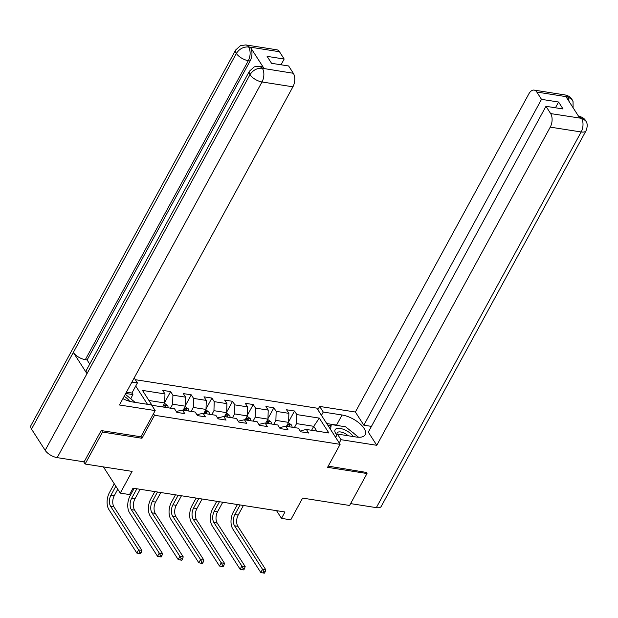 <?xml version="1.0" encoding="UTF-8"?>
<svg xmlns="http://www.w3.org/2000/svg" width="618" height="618" viewBox="0 0 618 618"><rect width="100%" height="100%" fill="white"/><g stroke="black" fill="none" stroke-linecap="round" stroke-linejoin="round"><path stroke-width="0.93" d="M101.591 430.615L102.534 432.082L141.978 438.262L154.515 415.265L340.109 444.342L316.825 408.135L135.327 379.699M102.534 432.082L85.114 464.033L83.677 461.793M340.109 444.342L327.563 467.339L367.015 473.519L366.072 472.052M367.015 473.519L349.595 505.47L302.604 498.1L290.761 519.823L281.491 518.371L284.975 511.982L133.009 488.174L129.533 494.562L120.263 493.118L132.105 471.395L85.114 464.033M154.515 415.265L153.496 413.674M147.478 404.311L135.721 386.026M319.313 418.116L296.81 414.585L294.516 411.016L286.574 409.773L288.869 413.342L276.161 411.356L273.867 407.78L265.925 406.536L268.22 410.113L255.512 408.119L253.218 404.543L245.276 403.299L247.571 406.876L234.863 404.883L232.569 401.314L224.628 400.07L226.922 403.639L214.214 401.646L211.92 398.077L203.971 396.833L206.273 400.402L193.565 398.409L191.263 394.84L183.322 393.596L185.616 397.165L172.909 395.18L170.614 391.603L162.673 390.36L164.967 393.936L142.464 390.406L152.028 405.284L174.531 408.807L176.833 412.376L184.774 413.627L182.472 410.051L195.18 412.044L197.482 415.613L205.423 416.856L203.129 413.287L215.836 415.281L218.131 418.85L226.072 420.093L223.778 416.524L236.485 418.51L238.78 422.086L246.721 423.33L244.427 419.761L257.134 421.746L259.429 425.323L267.37 426.567L265.076 422.99L277.783 424.983L280.078 428.56L288.019 429.804L285.725 426.227L298.432 428.22L300.727 431.789L308.676 433.033L306.373 429.464L328.876 432.986L319.313 418.116L313.751 426.312L296.54 423.616L294.377 427.586M182.472 410.051L177.173 411.248L176.678 412.152M170.475 408.174L172.638 404.203L185.354 406.196L183.183 410.167M172.909 395.18L172.638 404.203M185.616 397.165L185.354 406.196M203.129 413.287L197.822 414.485L197.327 415.381M191.124 411.41L193.295 407.44L206.003 409.433L203.84 413.396M193.565 398.409L193.295 407.44M206.273 400.402L206.003 409.433M223.778 416.524L218.471 417.722L217.984 418.618M211.781 414.639L213.944 410.676L226.651 412.662L224.489 416.632M214.214 401.646L213.944 410.676M226.922 403.639L226.651 412.662M244.427 419.761L239.12 420.958L238.633 421.855M232.43 417.876L234.593 413.905L247.3 415.899L245.137 419.869M234.863 404.883L234.593 413.905M247.571 406.876L247.3 415.899M265.076 422.99L259.776 424.187L259.282 425.091M253.079 421.113L255.242 417.142L267.949 419.135L265.786 423.106M255.512 408.119L255.242 417.142M268.22 410.113L267.949 419.135M285.725 426.227L280.425 427.424L279.931 428.328M273.728 424.35L275.891 420.379L288.598 422.372L286.435 426.343M276.161 411.356L275.891 420.379M288.869 413.342L288.598 422.372M306.373 429.464L301.074 430.661L300.58 431.557M311.588 430.282L313.751 426.312L316.833 431.101M296.81 414.585L296.54 423.616M103.407 466.899L120.263 493.118M276.54 510.661L281.491 518.371M162.534 406.93L164.697 402.959L148.946 400.487M164.967 393.936L164.697 402.959M294.516 411.016L288.614 421.839M273.867 407.78L267.965 418.602M253.218 404.543L247.316 415.366M232.569 401.314L226.667 412.136M211.92 398.077L206.018 408.9M191.263 394.84L185.369 405.663M170.614 391.603L164.712 402.426M141.978 438.262L140.958 436.679M288.405 422.735L291.48 424.975A4.303 2.426 98.9 0 1 292.082 427.223M240.101 504.952L234.886 514.508A8.111 4.581 -81.1 0 0 234.554 525.794L262.519 569.294L260.773 572.484L232.808 528.985A12.175 6.868 98.9 0 1 233.318 512.067L237.42 504.535M289.564 426.829A4.303 2.426 -81.1 0 0 289.348 425.47C288.451 424.427 287.918 424.342 287.764 425.223A4.303 2.426 98.9 0 1 287.98 426.582M287.764 424.767L287.764 425.223M243.407 505.47L238.2 515.033A8.111 4.581 -81.1 0 0 237.86 526.312L265.825 569.811L262.519 569.294L263.809 571.681L263.106 572.956L264.434 573.164L265.13 571.889L263.809 571.681M260.773 572.484L263.106 572.956M265.13 571.889L265.825 569.811M353.156 436.54A10.545 4.666 28.6 0 0 345.091 429.989A10.545 4.666 28.6 0 0 335.906 428.923A10.545 4.666 28.6 0 0 336.918 434.995M348.119 435.752A7.223 3.198 28.6 0 0 344.025 433.025A7.223 3.198 28.6 0 0 337.165 432.878A7.223 3.198 28.6 0 0 337.165 434.539M329.502 427.849L331.302 424.558L345.593 426.791L358.594 437.25M335.767 437.104L335.126 436.594M330.53 429.448L331.302 424.558M129.571 401.298A10.545 4.666 28.6 0 0 124.164 396.323M125.292 394.261L135.126 402.38M339.243 442.99L341.036 439.699L337.42 434.075L356.215 437.019A18.254 8.073 28.6 0 0 365.168 434.748A18.254 8.073 28.6 0 0 359.529 423.369A18.254 8.073 28.6 0 0 342.063 414.995L323.26 412.051L319.645 406.428L355.389 412.028L528.861 93.851A9.733 5.492 -81.1 0 1 534.137 90.104A9.733 5.492 -81.1 0 1 536.81 92.059L541.499 99.351L363.847 425.192L355.389 412.028M341.036 439.699L376.779 445.3L368.313 432.136L545.964 106.296L550.653 113.588L581.685 118.355L579.622 117.907L566.096 96.864L567.726 96.902L536.81 92.059M371.457 426.381L363.847 425.192M321.468 415.35L323.26 412.051M317.845 409.719L319.645 406.428M335.62 437.366L337.42 434.075M376.779 445.3L550.252 127.13A9.733 5.492 -81.1 0 0 550.653 113.588M581.407 118.185L578.734 116.238C582.056 116.933 584.358 118.417 585.648 120.672L585.679 120.719C586.312 122.248 588.56 123.917 586.049 130.73L381.229 506.405A9.981 4.411 -151.4 0 1 376.339 507.641L350.607 503.608M545.964 106.296L563.044 108.977L558.579 102.024L541.499 99.351M366.304 472.415L328.228 466.126M558.579 102.024L555.435 107.779M353.481 433.009A18.254 8.073 28.6 0 0 352.492 432.229M340.309 425.964A18.254 8.073 28.6 0 0 336.555 425.091L342.063 414.995M326.744 423.554L336.555 425.091M330.738 425.586L327.749 425.122M585.648 120.672L581.708 118.362M573.095 107.756L573.048 101.615L572.005 99.444L568.019 97.08M122.897 398.656A18.254 8.073 28.6 0 0 132.77 402.009L151.564 404.952L155.188 410.584L119.444 404.983L292.917 86.814L262.009 81.97L57.18 457.637L84.125 461.862L101.19 430.553L140.904 436.779L155.188 410.584M131.935 382.079L137.412 382.936L134.191 377.93M131.078 398.826L130.823 398.432L132.916 394.593L131.904 393.033L137.412 382.936M279.483 51.742L248.575 46.898A9.733 5.492 98.9 0 0 245.894 44.944L276.81 49.788A9.733 5.492 98.9 0 1 279.483 51.742L284.164 59.034L281.028 64.79M57.18 457.637A9.981 4.411 -151.4 0 1 45.176 450.344L86.976 373.681A9.981 4.411 -151.4 0 1 86.381 370.228L249.409 71.217A9.981 4.411 -151.4 0 0 249.996 74.67C253.017 70.12 257.057 67.98 262.117 68.25L293.318 73.272A9.733 5.492 98.9 0 1 292.917 86.814M264.041 68.467L262.256 68.181L259.583 66.234L261.368 66.512A9.733 5.492 98.9 0 1 264.041 68.467L250.514 47.424A9.733 5.492 98.9 0 1 250.112 60.966L87.092 359.97L85.299 359.684A9.981 4.411 -151.4 0 1 73.326 352.445L31.518 429.108L45.176 450.344M31.518 429.108A9.981 4.411 -151.4 0 1 30.9 425.609L235.721 49.934A9.981 4.411 -151.4 0 0 236.346 53.442C239.375 48.876 243.399 46.721 248.428 46.968L250.514 47.424M250.112 60.966L248.32 60.68A9.981 4.411 -151.4 0 1 236.346 53.442L73.326 352.445L86.976 373.681L249.996 74.67A9.981 4.411 -151.4 0 0 262.009 81.97A9.733 5.492 -81.1 0 0 262.411 68.428M284.164 59.034L267.092 56.354L271.557 63.306L288.637 65.979L293.318 73.272M87.092 359.97L89.734 364.079M126.427 392.175L131.904 393.033M132.916 394.593L125.717 393.465M85.299 359.684L248.32 60.68C250.591 55.867 250.73 51.356 248.73 47.146M267.756 419.498L270.831 421.739A4.303 2.426 98.9 0 1 271.433 423.987M219.452 501.716L214.237 511.279A8.111 4.581 -81.1 0 0 213.905 522.558L241.87 566.057L240.124 569.255L212.159 525.756A12.175 6.868 98.9 0 1 212.669 508.83L216.771 501.298M268.915 423.593A4.303 2.426 -81.1 0 0 268.699 422.241C267.803 421.19 267.27 421.105 267.107 421.986A4.303 2.426 98.9 0 1 267.331 423.345M267.115 421.53L267.107 421.986M222.758 502.241L217.551 511.797A8.111 4.581 -81.1 0 0 217.212 523.075L245.176 566.575L241.87 566.057L243.152 568.444L242.457 569.719L243.786 569.927L244.481 568.653L243.152 568.444M240.124 569.255L242.457 569.719M244.481 568.653L245.176 566.575M247.1 416.262L250.174 418.502A4.303 2.426 98.9 0 1 250.784 420.75M198.803 498.487L193.588 508.042A8.111 4.581 -81.1 0 0 193.249 519.321L221.221 562.82L219.475 566.018L191.51 522.519A12.175 6.868 98.9 0 1 192.02 505.594L196.122 498.062M248.266 420.356A4.303 2.426 -81.1 0 0 248.05 419.004C247.146 417.953 246.621 417.876 246.458 418.757A4.303 2.426 98.9 0 1 246.675 420.109M246.466 418.301L246.458 418.757M202.109 499.004L196.903 508.56A8.111 4.581 -81.1 0 0 196.563 519.838L224.527 563.338L221.221 562.82L222.503 565.207L221.808 566.49L223.129 566.691L223.832 565.416L222.503 565.207M219.475 566.018L221.808 566.49M223.832 565.416L224.527 563.338M226.451 413.025L229.525 415.273A4.303 2.426 98.9 0 1 230.128 417.521M178.154 495.25L172.94 504.806A8.111 4.581 -81.1 0 0 172.6 516.092L200.564 559.584L198.826 562.782L170.862 519.282A12.175 6.868 98.9 0 1 171.364 502.357L175.473 494.833M227.617 417.127A4.303 2.426 -81.1 0 0 227.401 415.767C226.497 414.724 225.972 414.639 225.809 415.52A4.303 2.426 98.9 0 1 226.026 416.872M225.809 415.064L225.809 415.52M181.46 495.767L176.246 505.323A8.111 4.581 -81.1 0 0 175.914 516.609L203.878 560.109L200.564 559.584L201.854 561.971L201.159 563.253L202.48 563.462L203.175 562.179L201.854 561.971M198.826 562.782L201.159 563.253M203.175 562.179L203.878 560.109M205.802 409.788L208.876 412.036A4.303 2.426 98.9 0 1 209.479 414.284M157.497 492.013L152.291 501.569A8.111 4.581 -81.1 0 0 151.951 512.855L179.915 556.355L178.177 559.545L150.213 516.045A12.175 6.868 98.9 0 1 150.715 499.128L154.824 491.596M206.968 413.89A4.303 2.426 -81.1 0 0 206.752 412.53C205.848 411.488 205.323 411.403 205.161 412.283A4.303 2.426 98.9 0 1 205.377 413.643M205.161 411.827L205.161 412.283M160.811 492.531L155.597 502.086A8.111 4.581 -81.1 0 0 155.257 513.373L183.229 556.872L179.915 556.355L181.205 558.742L180.51 560.016L181.831 560.225L182.526 558.942L181.205 558.742M178.177 559.545L180.51 560.016M182.526 558.942L183.229 556.872M185.153 406.559L188.227 408.799A4.303 2.426 98.9 0 1 188.83 411.047M136.848 488.776L131.642 498.332A8.111 4.581 -81.1 0 0 131.302 509.618L159.266 553.118L157.528 556.308L129.556 512.809A12.175 6.868 98.9 0 1 130.066 495.891L134.176 488.359M186.319 410.653A4.303 2.426 -81.1 0 0 186.095 409.294C185.199 408.251 184.666 408.166 184.512 409.046A4.303 2.426 98.9 0 1 184.728 410.406M184.512 408.591L184.512 409.046M140.162 489.294L134.948 498.857A8.111 4.581 -81.1 0 0 134.608 510.136L162.573 553.635L159.266 553.118L160.556 555.505L159.861 556.779L161.182 556.988L161.877 555.713L160.556 555.505M157.528 556.308L159.861 556.779M161.877 555.713L162.573 553.635M164.504 403.322L167.578 405.562A4.303 2.426 98.9 0 1 168.181 407.81M115.829 486.219L110.985 495.103A8.111 4.581 -81.1 0 0 110.653 506.381L138.617 549.881L136.872 553.079L108.907 509.58A12.175 6.868 98.9 0 1 109.417 492.654L114.26 483.77M165.663 407.416A4.303 2.426 -81.1 0 0 165.446 406.065C164.55 405.014 164.017 404.929 163.863 405.81A4.303 2.426 98.9 0 1 164.079 407.169M163.863 405.354L163.863 405.81M117.775 489.24L114.299 495.621A8.111 4.581 -81.1 0 0 113.959 506.899L141.924 550.399L138.617 549.881L139.907 552.268L139.204 553.543L140.533 553.751L141.228 552.477L139.907 552.268M136.872 553.079L139.204 553.543M141.228 552.477L141.924 550.399M291.418 424.921L287.54 424.311M238.2 515.033L234.886 514.508M237.86 526.312L234.554 525.794M288.683 426.69L289.348 425.47M376.339 507.641L581.159 131.966L550.252 127.13M586.049 130.73A9.981 4.411 -151.4 0 1 581.159 131.966A9.733 5.492 -81.1 0 0 581.561 118.432M534.137 90.104L565.053 94.948A9.733 5.492 98.9 0 1 567.726 96.902M569.286 101.831L567.88 97.15M270.761 421.685L266.891 421.082M217.551 511.797L214.237 511.279M217.212 523.075L213.905 522.558M268.034 423.454L268.699 422.241M250.112 418.448L246.242 417.845M196.903 508.56L193.588 508.042M196.563 519.838L193.249 519.321M247.385 420.225L248.05 419.004M229.463 415.219L225.593 414.608M176.246 505.323L172.94 504.806M175.914 516.609L172.6 516.092M226.736 416.988L227.401 415.767M208.814 411.982L204.937 411.372M155.597 502.086L152.291 501.569M155.257 513.373L151.951 512.855M206.088 413.751L206.752 412.53M188.166 408.745L184.288 408.135M134.948 498.857L131.642 498.332M134.608 510.136L131.302 509.618M185.431 410.514L186.095 409.294M167.517 405.508L163.639 404.906M114.299 495.621L110.985 495.103M113.959 506.899L110.653 506.381M164.782 407.277L165.446 406.065M565.053 94.948C568.367 95.635 570.684 97.134 572.005 99.444M245.894 44.944L240.58 45.578L235.721 49.934M259.583 66.234L254.284 66.852L249.409 71.217"/></g></svg>
